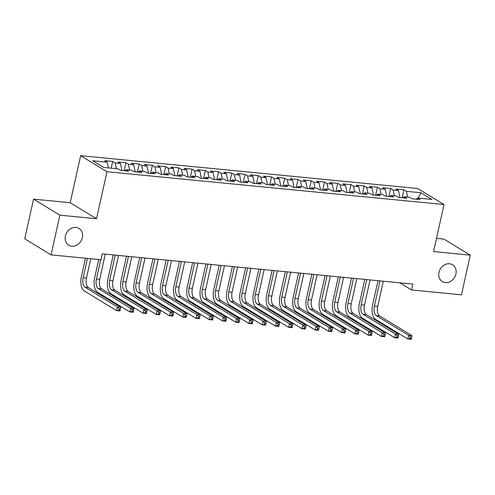 <?xml version="1.0" encoding="UTF-8"?>
<svg xmlns="http://www.w3.org/2000/svg" width="495" height="495" viewBox="0 0 495 495"><rect width="100%" height="100%" fill="white"/><g stroke="black" fill="none" stroke-linecap="round" stroke-linejoin="round"><path stroke-width="0.74" d="M82.343 237.637A9.844 8.273 -58.7 0 1 68.756 245.217A9.844 8.273 -58.7 0 1 65.402 235.985A9.844 8.273 -58.7 0 1 78.996 228.405A9.844 8.273 -58.7 0 1 82.343 237.637M455.92 274.013A9.844 8.273 -58.7 0 1 442.332 281.593A9.844 8.273 -58.7 0 1 438.978 272.361A9.844 8.273 -58.7 0 1 452.572 264.782A9.844 8.273 -58.7 0 1 455.92 274.013M33.549 199.145L59.87 215.177L96.544 218.747L70.216 202.715L33.549 199.145L24.75 238.831L51.072 254.863L100.98 259.72L102.286 253.842L412.849 284.087L411.543 289.965L461.451 294.822L470.25 255.135L443.928 239.104L436.503 238.38M70.216 202.715L80.642 155.678L417.687 188.502L444.009 204.534L106.969 171.715L80.642 155.678M418.182 198.087L420.998 192.753L406.438 191.336L403.914 189.795L395.969 189.022L398.494 190.563L393.197 190.049L390.673 188.508L382.734 187.735L385.259 189.276L379.962 188.756L377.438 187.221L369.493 186.448L372.017 187.982L366.721 187.469L364.196 185.928L356.258 185.155L358.782 186.695L353.486 186.182L350.961 184.641L343.016 183.868L345.541 185.408L340.251 184.889L337.72 183.354L329.781 182.581L332.306 184.115L327.009 183.602L324.485 182.061L316.54 181.288L319.065 182.828L313.774 182.315L311.244 180.774L303.305 180.001L305.83 181.541L300.533 181.022L298.009 179.487L290.064 178.714L292.588 180.248L287.298 179.735L284.767 178.194L276.829 177.42L279.353 178.961L274.057 178.447L271.532 176.907L263.588 176.133L266.112 177.674L260.822 177.154L258.291 175.62L250.352 174.846L252.877 176.381L247.58 175.867L245.056 174.327L237.111 173.553L239.636 175.094L234.345 174.58L231.821 173.04L223.876 172.266L226.401 173.807L221.104 173.287L218.58 171.753L210.635 170.979L213.166 172.514L207.869 172L205.345 170.459L197.4 169.686L199.924 171.227L194.628 170.713L192.103 169.172L184.159 168.399L186.689 169.94L181.393 169.42L178.868 167.885L170.924 167.112L173.448 168.647L168.151 168.133L165.627 166.592L157.682 165.819L160.213 167.36L154.916 166.846L152.392 165.305L144.447 164.532L146.972 166.072L141.675 165.553L139.151 164.018L131.206 163.245L133.737 164.779L128.44 164.266L125.916 162.725L117.971 161.952L120.495 163.492L115.199 162.979L112.674 161.438L104.736 160.665L107.26 162.205L108.417 167.923M420.998 192.753L431.956 199.429L417.396 198.012L416.215 199.188M107.26 162.205L92.695 160.788L103.653 167.458L118.212 168.875L120.743 170.416L128.681 171.19L126.157 169.649L131.453 170.169L133.978 171.703L141.923 172.477L139.398 170.942L144.689 171.456L147.219 172.996L155.158 173.77L152.633 172.229L157.93 172.743L160.454 174.283L168.399 175.057L165.874 173.516L171.165 174.036L173.696 175.57L181.634 176.344L179.11 174.809L184.406 175.323L186.931 176.863L194.875 177.637L192.345 176.096L197.641 176.61L200.166 178.151L208.11 178.924L205.586 177.383L210.882 177.903L213.407 179.438L221.352 180.211L218.821 178.676L224.117 179.19L226.642 180.731L234.587 181.504L232.062 179.963L237.359 180.477L239.883 182.018L247.828 182.791L245.297 181.25L250.594 181.77L253.118 183.305L261.063 184.078L258.538 182.544L263.835 183.057L266.36 184.598L274.304 185.371L271.774 183.831L277.07 184.344L279.595 185.885L287.539 186.658L285.015 185.118L290.311 185.637L292.836 187.172L300.774 187.945L298.25 186.411L303.546 186.924L306.071 188.465L314.016 189.238L311.491 187.698L316.788 188.211L319.312 189.752L327.251 190.526L324.726 188.985L330.023 189.505L332.547 191.039L340.492 191.812L337.967 190.278L343.264 190.792L345.788 192.332L353.727 193.106L351.203 191.565L356.499 192.079L359.024 193.619L366.968 194.393L364.444 192.852L369.734 193.372L372.265 194.906L380.203 195.68L377.679 194.145L382.975 194.659L385.5 196.199L393.445 196.973L390.92 195.432L396.21 195.946L398.741 197.486L406.68 198.26L404.155 196.719L409.452 197.239L411.976 198.773L419.921 199.547L417.396 198.012M115.199 162.979L116.362 168.696M120.495 163.492L121.925 170.534M128.44 164.266L129.597 169.983M133.737 164.779L135.16 171.821M126.157 169.649L124.981 170.831M141.675 165.553L142.838 171.276M146.972 166.072L148.401 173.108M139.398 170.942L138.216 172.118M154.916 166.846L156.074 172.563M160.213 167.36L161.636 174.401M152.633 172.229L151.458 173.405M168.151 168.133L169.315 173.85M173.448 168.647L174.877 175.688M165.874 173.516L164.693 174.698M181.393 169.42L182.55 175.143M186.689 169.94L188.112 176.975M179.11 174.809L177.934 175.985M194.628 170.713L195.791 176.43M199.924 171.227L201.354 178.268M192.345 176.096L191.169 177.272M207.869 172L209.026 177.717M213.166 172.514L214.589 179.555M205.586 177.383L204.404 178.565M221.104 173.287L222.267 179.011M226.401 173.807L227.824 180.842M218.821 178.676L217.645 179.852M234.345 174.58L235.502 180.298M239.636 175.094L241.065 182.135M232.062 179.963L230.88 181.139M247.58 175.867L248.738 181.585M252.877 176.381L254.3 183.422M245.297 181.25L244.122 182.432M260.822 177.154L261.979 182.878M266.112 177.674L267.541 184.709M258.538 182.544L257.357 183.719M274.057 178.447L275.214 184.165M279.353 178.961L280.776 186.002M271.774 183.831L270.598 185.006M287.298 179.735L288.455 185.452M292.588 180.248L294.018 187.289M285.015 185.118L283.833 186.299M300.533 181.022L301.69 186.745M305.83 181.541L307.253 188.576M298.25 186.411L297.074 187.586M313.774 182.315L314.931 188.032M319.065 182.828L320.494 189.87M311.491 187.698L310.309 188.873M327.009 183.602L328.166 189.319M332.306 184.115L333.729 191.157M324.726 188.985L323.551 190.167M340.251 184.889L341.408 190.612M345.541 185.408L346.97 192.444M337.967 190.278L336.786 191.454M353.486 186.182L354.643 191.899M358.782 186.695L360.205 193.731M351.203 191.565L350.027 192.741M366.721 187.469L367.884 193.186M372.017 187.982L373.447 195.024M364.444 192.852L363.262 194.034M379.962 188.756L381.119 194.479M385.259 189.276L386.682 196.311M377.679 194.145L376.503 195.321M393.197 190.049L394.36 195.766M398.494 190.563L399.923 197.598M390.92 195.432L389.738 196.608M406.438 191.336L407.595 197.053M404.155 196.719L402.979 197.901M59.87 215.177L51.072 254.863M444.009 204.534L433.583 251.565L470.25 255.135M96.544 218.747L106.969 171.715M399.805 282.812L411.543 289.965M403.914 189.795L402.132 197.814M390.673 188.508L388.897 196.527M377.438 187.221L375.656 195.24M364.196 185.928L362.42 193.947M350.961 184.641L349.185 192.66M337.72 183.354L335.944 191.373M324.485 182.061L322.709 190.08M311.244 180.774L309.468 188.793M298.009 179.487L296.233 187.506M284.767 178.194L282.992 186.213M271.532 176.907L269.756 184.926M258.291 175.62L256.515 183.639M245.056 174.327L243.28 182.346M231.821 173.04L230.039 181.059M218.58 171.753L216.804 179.772M205.345 170.459L203.563 178.478M192.103 169.172L190.328 177.191M178.868 167.885L177.086 175.904M165.627 166.592L163.851 174.611M152.392 165.305L150.61 173.324M139.151 164.018L137.375 172.037M125.916 162.725L124.134 170.744M112.674 161.438L111.177 168.195M411.333 338.685L411.661 337.213L410.336 337.083L410.009 338.555L411.333 338.685L411.153 339.322L407.843 338.995L375.513 319.3A11.534 5.792 95.6 0 1 372.617 305.025L378.013 280.69M383.297 281.21L377.71 306.436A7.691 3.861 -84.4 0 0 379.634 315.952L411.97 335.647L408.66 335.325L410.336 337.083M379.987 280.888L374.399 306.114A7.691 3.861 -84.4 0 0 376.324 315.624L408.66 335.325L407.843 338.995L410.009 338.555M411.661 337.213L411.97 335.647M398.091 337.392L398.419 335.926L397.095 335.796L396.767 337.268L398.091 337.392L397.918 338.029L394.608 337.708L362.272 318.013A11.534 5.792 95.6 0 1 359.382 303.738L364.778 279.403M370.062 279.916L364.469 305.143A7.691 3.861 -84.4 0 0 366.399 314.659L398.735 334.354L395.425 334.032L397.095 335.796M366.752 279.595L361.158 304.821A7.691 3.861 -84.4 0 0 363.089 314.337L395.425 334.032L394.608 337.708L396.767 337.268M398.419 335.926L398.735 334.354M384.856 336.105L385.184 334.639L383.86 334.509L383.532 335.975L384.856 336.105L384.677 336.742L381.373 336.421L349.037 316.726A11.534 5.792 95.6 0 1 346.141 302.451L351.537 278.116M356.821 278.629L351.233 303.856A7.691 3.861 -84.4 0 0 353.158 313.372L385.494 333.067L382.183 332.745L383.86 334.509M353.517 278.308L347.923 303.534A7.691 3.861 -84.4 0 0 349.847 313.05L382.183 332.745L381.373 336.421L383.532 335.975M385.184 334.639L385.494 333.067M371.615 334.818L371.943 333.345L370.619 333.215L370.291 334.688L371.615 334.818L371.442 335.455L368.132 335.127L335.796 315.433A11.534 5.792 95.6 0 1 332.906 301.158L338.302 276.823M343.586 277.342L337.992 302.569A7.691 3.861 -84.4 0 0 339.923 312.085L372.259 331.78L368.948 331.458L370.619 333.215M340.275 277.021L334.682 302.247A7.691 3.861 -84.4 0 0 336.612 311.757L368.948 331.458L368.132 335.127L370.291 334.688M371.943 333.345L372.259 331.78M358.38 333.525L358.708 332.058L357.384 331.928L357.056 333.401L358.38 333.525L358.201 334.162L354.896 333.84L322.561 314.146A11.534 5.792 95.6 0 1 319.665 299.871L325.06 275.536M330.344 276.049L324.757 301.276A7.691 3.861 -84.4 0 0 326.681 310.792L359.017 330.487L355.707 330.165L357.384 331.928M327.04 275.727L321.447 300.954A7.691 3.861 -84.4 0 0 323.371 310.47L355.707 330.165L354.896 333.84L357.056 333.401M358.708 332.058L359.017 330.487M345.139 332.238L345.467 330.771L344.143 330.641L343.821 332.108L345.139 332.238L344.966 332.875L341.655 332.553L309.319 312.859A11.534 5.792 95.6 0 1 306.43 298.584L311.825 274.249M317.109 274.762L311.516 299.989A7.691 3.861 -84.4 0 0 313.446 309.505L345.782 329.2L342.472 328.878L344.143 330.641M313.799 274.44L308.206 299.667A7.691 3.861 -84.4 0 0 310.136 309.183L342.472 328.878L341.655 332.553L343.821 332.108M345.467 330.771L345.782 329.2M331.904 330.951L332.232 329.478L330.907 329.348L330.58 330.821L331.904 330.951L331.724 331.588L328.42 331.26L296.084 311.565A11.534 5.792 95.6 0 1 293.188 297.291L298.584 272.955M303.868 273.475L298.281 298.702A7.691 3.861 -84.4 0 0 300.205 308.218L332.541 327.913L329.231 327.591L330.907 329.348M300.564 273.153L294.971 298.38A7.691 3.861 -84.4 0 0 296.895 307.89L329.231 327.591L328.42 331.26L330.58 330.821M332.232 329.478L332.541 327.913M318.662 329.658L318.99 328.191L317.666 328.061L317.344 329.534L318.662 329.658L318.489 330.295L315.179 329.973L282.843 310.278A11.534 5.792 95.6 0 1 279.953 296.004L285.349 271.668M290.633 272.182L285.04 297.408A7.691 3.861 -84.4 0 0 286.97 306.925L319.306 326.62L315.996 326.298L317.666 328.061M287.323 271.86L281.729 297.087A7.691 3.861 -84.4 0 0 283.66 306.603L315.996 326.298L315.179 329.973L317.344 329.534M318.99 328.191L319.306 326.62M305.427 328.371L305.755 326.904L304.431 326.774L304.103 328.241L305.427 328.371L305.254 329.008L301.944 328.686L269.608 308.991A11.534 5.792 95.6 0 1 266.712 294.717L272.108 270.381M277.398 270.895L271.805 296.121A7.691 3.861 -84.4 0 0 273.729 305.638L306.065 325.333L302.754 325.011L304.431 326.774M274.088 270.573L268.494 295.8A7.691 3.861 -84.4 0 0 270.418 305.316L302.754 325.011L301.944 328.686L304.103 328.241M305.755 326.904L306.065 325.333M292.192 327.084L292.514 325.611L291.19 325.481L290.868 326.954L292.192 327.084L292.013 327.721L288.703 327.393L256.367 307.698A11.534 5.792 95.6 0 1 253.477 293.424L258.873 269.088M264.157 269.608L258.563 294.834A7.691 3.861 -84.4 0 0 260.494 304.351L292.83 324.046L289.519 323.724L291.19 325.481M260.846 269.286L255.253 294.513A7.691 3.861 -84.4 0 0 257.183 304.023L289.519 323.724L288.703 327.393L290.868 326.954M292.514 325.611L292.83 324.046M278.951 325.79L279.279 324.324L277.955 324.194L277.627 325.667L278.951 325.79L278.778 326.428L275.468 326.106L243.132 306.411A11.534 5.792 95.6 0 1 240.236 292.137L245.631 267.801M250.922 268.315L245.328 293.541A7.691 3.861 -84.4 0 0 247.253 303.058L279.588 322.752L276.278 322.431L277.955 324.194M247.611 267.993L242.018 293.219A7.691 3.861 -84.4 0 0 243.942 302.736L276.278 322.431L275.468 326.106L277.627 325.667M279.279 324.324L279.588 322.752M265.716 324.503L266.038 323.037L264.714 322.907L264.392 324.374L265.716 324.503L265.537 325.141L262.226 324.819L229.89 305.124A11.534 5.792 95.6 0 1 227.001 290.85L232.396 266.514M237.68 267.028L232.087 292.254A7.691 3.861 -84.4 0 0 234.017 301.771L266.353 321.465L263.043 321.144L264.714 322.907M234.37 266.706L228.777 291.932A7.691 3.861 -84.4 0 0 230.707 301.449L263.043 321.144L262.226 324.819L264.392 324.374M266.038 323.037L266.353 321.465M252.475 323.216L252.803 321.744L251.479 321.614L251.151 323.087L252.475 323.216L252.302 323.854L248.991 323.526L216.655 303.831A11.534 5.792 95.6 0 1 213.76 289.563L219.155 265.221M224.445 265.741L218.852 290.967A7.691 3.861 -84.4 0 0 220.776 300.484L253.112 320.178L249.802 319.857L251.479 321.614M221.135 265.419L215.542 290.645A7.691 3.861 -84.4 0 0 217.466 300.162L249.802 319.857L248.991 323.526L251.151 323.087M252.803 321.744L253.112 320.178M239.24 321.923L239.561 320.457L238.237 320.327L237.916 321.8L239.24 321.923L239.06 322.561L235.75 322.239L203.414 302.544A11.534 5.792 95.6 0 1 200.524 288.269L205.92 263.934M211.204 264.448L205.611 289.674A7.691 3.861 -84.4 0 0 207.541 299.19L239.877 318.885L236.567 318.563L238.237 320.327M207.894 264.126L202.3 289.352A7.691 3.861 -84.4 0 0 204.231 298.869L236.567 318.563L235.75 322.239L237.916 321.8M239.561 320.457L239.877 318.885M225.998 320.636L226.326 319.17L225.002 319.04L224.674 320.506L225.998 320.636L225.825 321.274L222.515 320.952L190.179 301.257A11.534 5.792 95.6 0 1 187.283 286.982L192.679 262.647M197.969 263.161L192.376 288.387A7.691 3.861 -84.4 0 0 194.3 297.903L226.636 317.598L223.325 317.276L225.002 319.04M194.659 262.839L189.065 288.065A7.691 3.861 -84.4 0 0 190.996 297.582L223.325 317.276L222.515 320.952L224.674 320.506M226.326 319.17L226.636 317.598M212.763 319.349L213.085 317.877L211.761 317.747L211.439 319.219L212.763 319.349L212.584 319.987L209.274 319.659L176.938 299.964A11.534 5.792 95.6 0 1 174.048 285.695L179.444 261.354M184.728 261.874L179.134 287.1A7.691 3.861 -84.4 0 0 181.065 296.616L213.401 316.311L210.09 315.989L211.761 317.747M181.417 261.552L175.824 286.778A7.691 3.861 -84.4 0 0 177.754 296.295L210.09 315.989L209.274 319.659L211.439 319.219M213.085 317.877L213.401 316.311M199.522 318.056L199.85 316.59L198.526 316.46L198.198 317.932L199.522 318.056L199.349 318.693L196.039 318.372L163.703 298.677A11.534 5.792 95.6 0 1 160.813 284.402L166.202 260.067M171.493 260.58L165.899 285.807A7.691 3.861 -84.4 0 0 167.824 295.323L200.159 315.018L196.849 314.696L198.526 316.46M168.182 260.259L162.589 285.485A7.691 3.861 -84.4 0 0 164.519 295.001L196.849 314.696L196.039 318.372L198.198 317.932M199.85 316.59L200.159 315.018M186.287 316.769L186.609 315.303L185.285 315.173L184.963 316.639L186.287 316.769L186.108 317.406L182.797 317.085L150.461 297.39A11.534 5.792 95.6 0 1 147.572 283.115L152.967 258.78M158.251 259.293L152.658 284.52A7.691 3.861 -84.4 0 0 154.589 294.036L186.924 313.731L183.614 313.409L185.285 315.173M154.941 258.972L149.354 284.198A7.691 3.861 -84.4 0 0 151.278 293.714L183.614 313.409L182.797 317.085L184.963 316.639M186.609 315.303L186.924 313.731M173.046 315.482L173.374 314.009L172.05 313.88L171.722 315.352L173.046 315.482L172.873 316.119L169.562 315.791L137.226 296.097A11.534 5.792 95.6 0 1 134.337 281.828L139.732 257.487M145.016 258.006L139.423 283.233A7.691 3.861 -84.4 0 0 141.353 292.749L173.683 312.444L170.379 312.122L172.05 313.88M141.706 257.685L136.113 282.911A7.691 3.861 -84.4 0 0 138.043 292.427L170.379 312.122L169.562 315.791L171.722 315.352M173.374 314.009L173.683 312.444M159.811 314.189L160.133 312.722L158.808 312.593L158.487 314.065L159.811 314.189L159.631 314.826L156.321 314.504L123.985 294.81A11.534 5.792 95.6 0 1 121.096 280.535L126.491 256.2M131.775 256.713L126.182 281.94A7.691 3.861 -84.4 0 0 128.112 291.456L160.448 311.151L157.138 310.829L158.808 312.593M128.465 256.391L122.878 281.618A7.691 3.861 -84.4 0 0 124.802 291.134L157.138 310.829L156.321 314.504L158.487 314.065M160.133 312.722L160.448 311.151M146.57 312.902L146.897 311.435L145.573 311.305L145.245 312.772L146.57 312.902L146.396 313.539L143.086 313.217L110.75 293.523A11.534 5.792 95.6 0 1 107.861 279.248L113.256 254.913M118.54 255.426L112.947 280.653A7.691 3.861 -84.4 0 0 114.877 290.169L147.207 309.864L143.903 309.542L145.573 311.305M115.23 255.104L109.636 280.331A7.691 3.861 -84.4 0 0 111.567 289.847L143.903 309.542L143.086 313.217L145.245 312.772M146.897 311.435L147.207 309.864M133.334 311.615L133.656 310.142L132.338 310.012L132.01 311.485L133.334 311.615L133.155 312.252L129.845 311.924L97.515 292.229A11.534 5.792 95.6 0 1 94.619 277.961L98.709 259.504M105.299 254.139L99.705 279.366A7.691 3.861 -84.4 0 0 101.636 288.882L133.972 308.577L130.661 308.255L132.338 310.012M100.689 259.696L96.401 279.044A7.691 3.861 -84.4 0 0 98.326 288.56L130.661 308.255L129.845 311.924L132.01 311.485M133.656 310.142L133.972 308.577M120.093 310.328L120.421 308.855L119.097 308.725L118.769 310.198L120.093 310.328L119.92 310.959L116.61 310.637L84.274 290.942A11.534 5.792 95.6 0 1 81.384 276.668L85.474 258.211M90.758 258.73L86.47 278.072A7.691 3.861 -84.4 0 0 88.401 287.589L120.731 307.284L117.426 306.962L119.097 308.725M87.448 258.402L83.16 277.751A7.691 3.861 -84.4 0 0 85.091 287.267L117.426 306.962L116.61 310.637L118.769 310.198M120.421 308.855L120.731 307.284M377.71 306.436L374.399 306.114M379.634 315.952L376.324 315.624M364.469 305.143L361.158 304.821M366.399 314.659L363.089 314.337M351.233 303.856L347.923 303.534M353.158 313.372L349.847 313.05M337.992 302.569L334.682 302.247M339.923 312.085L336.612 311.757M324.757 301.276L321.447 300.954M326.681 310.792L323.371 310.47M311.516 299.989L308.206 299.667M313.446 309.505L310.136 309.183M298.281 298.702L294.971 298.38M300.205 308.218L296.895 307.89M285.04 297.408L281.729 297.087M286.97 306.925L283.66 306.603M271.805 296.121L268.494 295.8M273.729 305.638L270.418 305.316M258.563 294.834L255.253 294.513M260.494 304.351L257.183 304.023M245.328 293.541L242.018 293.219M247.253 303.058L243.942 302.736M232.087 292.254L228.777 291.932M234.017 301.771L230.707 301.449M218.852 290.967L215.542 290.645M220.776 300.484L217.466 300.162M205.611 289.674L202.3 289.352M207.541 299.19L204.231 298.869M192.376 288.387L189.065 288.065M194.3 297.903L190.996 297.582M179.134 287.1L175.824 286.778M181.065 296.616L177.754 296.295M165.899 285.807L162.589 285.485M167.824 295.323L164.519 295.001M152.658 284.52L149.354 284.198M154.589 294.036L151.278 293.714M139.423 283.233L136.113 282.911M141.353 292.749L138.043 292.427M126.182 281.94L122.878 281.618M128.112 291.456L124.802 291.134M112.947 280.653L109.636 280.331M114.877 290.169L111.567 289.847M99.705 279.366L96.401 279.044M101.636 288.882L98.326 288.56M86.47 278.072L83.16 277.751M88.401 287.589L85.091 287.267"/></g></svg>
